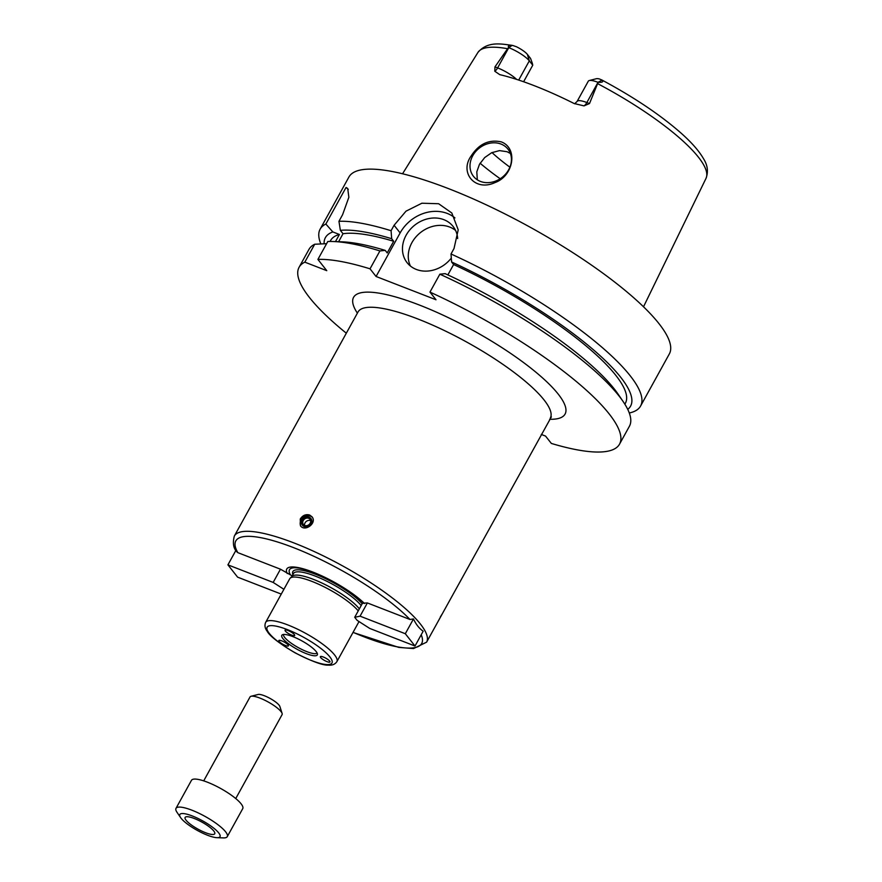 <?xml version="1.0" encoding="UTF-8"?>
<svg xmlns="http://www.w3.org/2000/svg" width="882" height="882" viewBox="0 0 882 882"><rect width="100%" height="100%" fill="white"/><g stroke="black" fill="none" stroke-linecap="round" stroke-linejoin="round"><path stroke-width="1.32" d="M281.259 594.093L237.6 577.148L227.92 564.855L273.166 582.429L280.465 569.199L292.163 575.858M273.166 582.429L283.905 589.308M551.349 416.899L426.601 642.162A109.809 26.184 -151.1 0 0 424.529 630.024A109.809 26.184 -151.1 0 0 420.372 624.004A109.809 26.184 -151.1 0 0 318.237 553.422A109.809 26.184 -151.1 0 0 234.347 536.035C232.605 542.662 233.311 547.81 236.464 551.482L237.842 552.65L280.465 569.199M227.92 564.855L235.869 550.445M354.707 617.279L360.065 616.165L367.364 602.935L409.987 619.484L413.482 618.932L405.312 633.728L415.003 646.021L369.756 628.447L357.133 620.355L354.707 617.279L362.348 603.431L363.682 603.156A45.258 10.793 -151.1 0 0 350.198 592.009M317.509 573.962A45.258 10.793 -151.1 0 0 290.31 574.667M413.482 618.932C415.973 624.357 419.204 628.458 423.173 631.214L415.003 646.021M363.682 603.156L367.364 602.935M360.065 616.165L405.312 633.728M364.498 603.531A47.992 11.444 -151.1 0 0 350.661 592.329A47.992 11.444 -151.1 0 0 316.991 573.741A47.992 11.444 -151.1 0 0 287.234 573.543M359.349 608.867A39.944 9.526 -151.1 0 0 359.305 608.812A39.944 9.526 -151.1 0 0 323.308 583.686A39.944 9.526 -151.1 0 0 292.019 576.299L290.101 578.261A40.671 9.702 -151.1 0 0 289.715 578.779L265.669 622.35C264.391 625.338 264.92 628.348 267.257 631.38C269.716 636.021 278.899 643.132 294.808 652.691C311.776 661.379 322.977 665.513 328.38 665.127C332.227 665.48 335.05 664.322 336.88 661.654A40.671 9.702 -151.1 0 0 334.576 654.929A40.671 9.702 -151.1 0 0 296.738 628.789A40.671 9.702 -151.1 0 0 265.669 622.35M358.235 610.884A40.671 9.702 -151.1 0 0 321.467 585.549A40.671 9.702 -151.1 0 0 290.101 578.261M320.353 656.66A5.49 1.312 28.9 0 1 324.19 657.366A5.49 1.312 28.9 0 1 329.306 660.673A5.49 1.312 28.9 0 1 329.967 661.974A5.49 1.312 28.9 0 1 324.532 660.464A5.49 1.312 28.9 0 1 320.353 656.66L320.353 656.66M286.617 643.562A5.49 1.312 28.9 0 1 288.447 645.856A5.49 1.312 28.9 0 1 283.861 644.797A5.49 1.312 28.9 0 1 278.91 641.104A5.49 1.312 28.9 0 1 278.833 640.541A5.49 1.312 28.9 0 1 281.799 640.883A5.49 1.312 28.9 0 1 286.617 643.562M291.688 635.128A5.49 1.312 28.9 0 1 285.062 630.178A5.49 1.312 28.9 0 1 285.625 629.935A5.49 1.312 28.9 0 1 291.38 632.196A5.49 1.312 28.9 0 1 294.676 635.481A5.49 1.312 28.9 0 1 291.688 635.128M316.153 651.555A20.275 4.829 -151.1 0 0 298.568 639.141A20.275 4.829 -151.1 0 0 282.317 634.819A20.275 4.829 -151.1 0 0 297.223 649.35A20.275 4.829 -151.1 0 0 317.454 654.212A20.275 4.829 -151.1 0 0 316.153 651.555M283.508 634.478A19.217 4.586 -151.1 0 0 298.204 647.564A19.217 4.586 -151.1 0 0 317.112 653.033M442.036 614.214L440.327 616.981M300.266 519.013C302.68 515.342 305.8 514.008 309.615 515.011L311.941 516.731C317.399 522.894 305.007 532.276 300.442 525.793L300.266 519.013M312.338 517.304A7.321 6.185 -38.2 0 0 310.497 516.135A7.321 6.185 -38.2 0 0 302.294 518.362A7.321 6.185 -38.2 0 0 300.916 526.3M309.24 517.293A5.413 4.575 -38.2 0 0 301.589 522.706A5.413 4.575 -38.2 0 0 309.273 525.694A5.413 4.575 -38.2 0 0 309.24 517.293M308.689 518.307A4.223 3.572 -38.2 0 0 303.783 519.763A4.223 3.572 -38.2 0 0 303.386 524.514A4.223 3.572 -38.2 0 0 308.909 524.702A4.223 3.572 -38.2 0 0 310.023 519.278A4.223 3.572 -38.2 0 0 308.689 518.307M310.629 520.667A4.223 3.572 -38.2 0 0 310.497 520.612A4.223 3.572 -38.2 0 0 306.241 521.449A4.223 3.572 -38.2 0 0 304.577 525.44M541.283 434.429L545.55 436.083L551.338 443.425A183.004 43.637 -151.1 0 0 619.528 444.153A183.004 43.637 -151.1 0 0 429.964 292.096L436.006 299.759L376.074 276.485L370.032 268.823A183.004 43.637 -151.1 0 0 317.906 259.418L326.781 270.675L304.819 262.152A183.004 43.637 -151.1 0 0 299.097 267.257A183.004 43.637 -151.1 0 0 346.317 333.198M348.313 189.509A36.603 30.936 -38.2 0 0 346.053 187.469L347.706 188.483L348.864 197.259L342.58 214.723L338.953 221.305L340.364 230.356L343.021 233.73L338.622 241.701M335.48 241.591L339.405 234.48L332.834 231.933L325.855 224.039L346.053 187.469M304.819 262.152L314.698 244.248L326.594 243.686M370.032 268.823L379.922 250.929A183.004 43.637 -151.1 0 0 333.153 241.514A183.004 43.637 -151.1 0 0 327.795 241.514L317.906 259.418M314.698 244.248A183.004 43.637 -151.1 0 0 308.987 249.363L299.097 267.257M379.922 250.929L385.214 250.389A174.305 41.564 -151.1 0 0 341.984 241.822L333.153 241.514M385.214 250.389L387.231 252.936L393.67 241.271A168.363 40.142 -151.1 0 0 343.021 233.73M339.405 234.48A168.363 40.142 -151.1 0 0 330.596 240.499L330.066 241.47M393.67 241.271L391.663 238.713A174.305 41.564 -151.1 0 0 340.364 230.356M332.834 231.933A174.305 41.564 -151.1 0 0 324.102 243.719M391.663 238.713L391.079 230.709A183.004 43.637 -151.1 0 0 338.953 221.305M391.079 230.709L394.089 225.263L406.007 211.173L421.872 203.224L438.619 203.731L451.816 212.992L458.21 229.849L454.021 248.526L451.011 253.983L451.595 261.987L453.602 264.534L447.869 274.908M629.285 412.997A183.004 43.637 -151.1 0 0 640.575 406.04A183.004 43.637 -151.1 0 0 630.189 375.765A183.004 43.637 -151.1 0 0 451.011 253.983M640.575 406.04L669.35 353.903A183.004 43.637 -151.1 0 0 658.964 323.628A183.004 43.637 -151.1 0 0 488.738 206.002A183.004 43.637 -151.1 0 0 348.919 177.017L320.144 229.144A183.004 43.637 -151.1 0 0 320.85 243.884M325.855 224.039A183.004 43.637 -151.1 0 0 320.144 229.144M454.947 217.92A36.603 30.936 -38.2 0 0 400.13 232.925L376.074 276.485M451.308 258.062A29.282 24.751 141.8 0 1 416.348 269.451A29.282 24.751 141.8 0 1 407.098 262.682A29.282 24.751 141.8 0 1 414.772 225.119A29.282 24.751 141.8 0 1 453.083 226.431A29.282 24.751 141.8 0 1 457.67 238.548M455.575 230.445A29.282 24.751 -38.2 0 0 420.582 232.495A29.282 24.751 -38.2 0 0 410.417 266.044M619.528 444.153L629.417 426.249A183.004 43.637 -151.1 0 0 623.177 401.608L618.216 394.309A174.305 41.564 -151.1 0 0 445.145 273.652L439.853 274.192L429.964 292.096M510.391 153.479L507.073 151.726L499.499 150.613L491.682 152.707L484.703 157.558L479.477 164.306L476.798 171.858L477.327 179.84M501.031 144.064A21.962 18.566 -38.2 0 0 475.585 151.66A21.962 18.566 -38.2 0 0 473.48 176.334A21.962 18.566 -38.2 0 0 502.211 177.315A21.962 18.566 -38.2 0 0 507.966 149.146A21.962 18.566 -38.2 0 0 501.031 144.064M471.153 155.971C478.97 143.898 489.036 139.213 501.329 141.892C518.318 148.275 513.589 175.948 495.034 182.563C474.858 191.989 459.213 172.519 471.153 155.971M480.106 163.225A115.299 27.485 -151.1 0 0 500.193 178.759M598.117 82.357L598.018 82.324A17.86 4.256 -151.1 0 0 589.275 80.538L596.364 78.719A12.37 2.955 28.9 0 1 599.584 79.016L602.075 80.141C603.729 81.783 602.417 82.522 598.117 82.357L589.496 103.569L586.861 102.544A17.86 4.256 -151.1 0 0 581.999 101.011A17.86 4.256 -151.1 0 0 577.126 101.408L574.656 103.778M494.978 66.878L507.569 48.719A130.282 31.057 -151.1 0 0 477.901 52.49C487.691 40.748 501.825 44.078 512.155 45.357L508.693 47.639C507.635 45.732 509.013 45.015 512.839 45.5L516.389 46.724A12.37 2.955 28.9 0 1 527.403 54.43L530.578 58.477L532.364 63.383L532.75 65.202L529.321 60.847A17.86 4.256 -151.1 0 0 508.782 47.672L497.613 67.903L494.978 66.878L494.78 71.233L499.73 74.639A131.76 31.421 -151.1 0 1 574.149 103.525L584.016 105.873L589.496 103.569M491.969 152.564A96.998 23.13 -151.1 0 0 509.906 167.194M532.75 65.202L523.61 81.75M597.864 83.768A130.282 31.057 -151.1 0 1 698.423 157.183A130.282 31.057 -151.1 0 1 705.997 178.407C708.478 171.736 707.64 165.155 703.472 158.639C699.029 150.954 691.642 142.52 681.312 133.325C660.364 114.881 633.717 97.02 601.359 79.722L602.075 80.141L598.018 82.324L586.861 102.544A7.321 3.506 111.2 0 1 584.016 105.873M507.569 48.719L508.693 47.639M589.275 80.538A17.86 4.256 -151.1 0 0 588.294 81.188L577.126 101.408M627.741 409.38A174.305 41.564 -151.1 0 0 451.595 261.987M624.864 404.199L625.393 403.228A168.363 40.142 -151.1 0 0 453.602 264.534M623.177 401.608A183.004 43.637 -151.1 0 0 439.853 274.192M216.972 837.679L223.4 837.9A29.282 6.979 -151.1 0 0 227.269 836.643L242.737 808.64A29.282 6.979 -151.1 0 0 241.073 803.789A29.282 6.979 -151.1 0 0 213.83 784.969A29.282 6.979 -151.1 0 0 191.46 780.338L176.003 808.342A29.282 6.979 -151.1 0 0 176.995 812.289L180.612 817.603A22.943 5.468 -151.1 0 0 197.27 830.392A22.943 5.468 -151.1 0 0 216.972 837.679A22.943 5.468 -151.1 0 0 218.703 832.895A22.943 5.468 -151.1 0 0 193.048 816.258A22.943 5.468 -151.1 0 0 180.612 817.603M227.269 836.643A29.282 6.979 -151.1 0 0 225.605 831.803A29.282 6.979 -151.1 0 0 198.373 812.984A29.282 6.979 -151.1 0 0 176.003 808.342M213.764 830.976A16.901 4.035 -151.1 0 0 198.031 820.117A16.901 4.035 -151.1 0 0 185.121 817.438A16.901 4.035 -151.1 0 0 197.976 829.135A16.901 4.035 -151.1 0 0 214.723 833.777A16.901 4.035 -151.1 0 0 213.764 830.976M235.748 798.563L282.075 714.641A18.302 4.366 -151.1 0 0 282.108 713.428L279.87 706.471A12.811 3.054 -151.1 0 0 279.12 705.203A12.811 3.054 -151.1 0 0 268.602 697.651A12.811 3.054 -151.1 0 0 258.128 694.476L251.039 696.284A18.302 4.366 -151.1 0 0 250.036 696.956L203.709 780.868M282.108 713.428A18.302 4.366 -151.1 0 0 281.038 711.609A18.302 4.366 -151.1 0 0 266.011 700.837A18.302 4.366 -151.1 0 0 251.039 696.284M362.171 603.751A41.41 9.867 -151.1 0 0 318.711 575.549A41.41 9.867 -151.1 0 0 292.879 574.568M353.065 632.328A106.149 25.302 -151.1 0 0 421.199 634.786M409.987 619.484A106.149 25.302 -151.1 0 0 293.651 547.667A106.149 25.302 -151.1 0 0 237.842 552.65M361.157 605.592A39.944 9.526 -151.1 0 0 361.113 605.526A39.944 9.526 -151.1 0 0 323.959 579.86A39.944 9.526 -151.1 0 0 293.452 573.532L291.788 576.53M329.857 656.881A37.011 8.82 -151.1 0 0 273.795 625.779A37.011 8.82 -151.1 0 0 295.007 652.68A37.011 8.82 -151.1 0 0 329.857 656.881M550.291 418.112A109.809 26.184 -151.1 0 0 544.062 399.943A109.809 26.184 -151.1 0 0 441.926 329.372A109.809 26.184 -151.1 0 0 358.037 311.974L234.347 536.035M549.651 419.281A120.79 28.797 -151.1 0 0 558.207 394.1A120.79 28.797 -151.1 0 0 423.603 306.704A120.79 28.797 -151.1 0 0 357.386 313.143M400.13 232.925L394.089 225.263M527.403 54.43L529.321 60.847L518.704 80.075M516.598 79.391A17.86 4.256 -151.1 0 0 503.269 70.439A17.86 4.256 -151.1 0 0 497.613 67.903A7.321 3.506 -68.8 0 1 494.78 71.233M426.601 642.162L413.548 648.557L398.818 647.41L353.009 632.438M359.018 621.567L336.88 661.654M358.037 311.974L358.632 311.081M477.901 52.49L402.556 173.776M705.997 178.407L643.518 306.782"/></g></svg>
